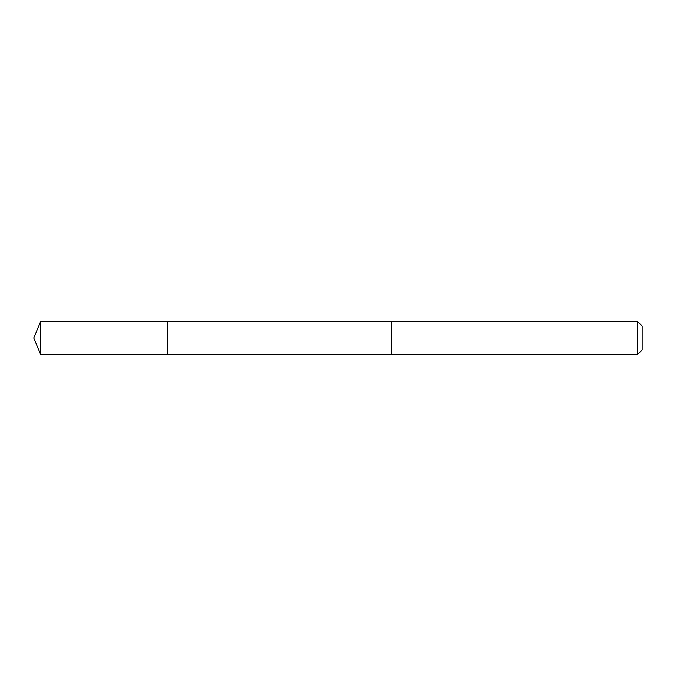 <?xml version="1.0" encoding="UTF-8"?>
<svg xmlns="http://www.w3.org/2000/svg" width="676" height="676" viewBox="0 0 676 676"><rect width="100%" height="100%" fill="white"/><g stroke="black" fill="none" stroke-linecap="round" stroke-linejoin="round"><path stroke-width="1.01" d="M167.648 327.843L167.648 321.269L40.729 321.269L40.729 354.731L167.648 354.731L167.648 321.269L391.235 321.277L391.235 354.723L167.648 354.731L167.648 327.843M391.235 321.269L391.235 354.731L637.367 354.731L637.367 321.269L391.235 321.269M637.367 321.269L642.2 326.102L642.2 349.898L637.367 354.731M167.648 354.731L40.729 354.731L33.8 338L40.729 354.731M33.8 338L40.729 321.269"/></g></svg>

